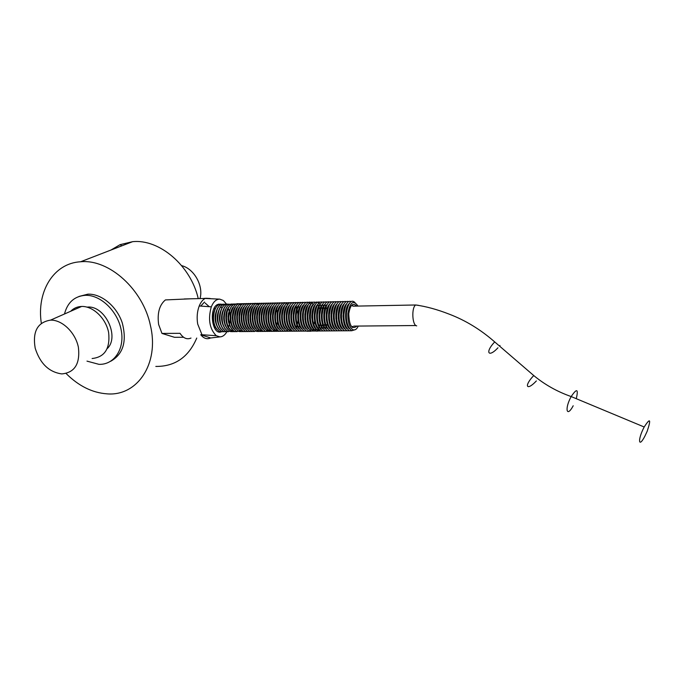 <?xml version="1.0" encoding="UTF-8"?>
<svg xmlns="http://www.w3.org/2000/svg" width="684" height="684" viewBox="0 0 684 684"><rect width="100%" height="100%" fill="white"/><g stroke="black" fill="none" stroke-linecap="round" stroke-linejoin="round"><path stroke-width="1.03" d="M218.76 329.098C214.152 322.19 213.921 314.956 218.051 307.398M227.165 310.049L227.387 310.562M228.319 313.674L228.447 322.121M227.644 325.156L227.404 325.781M220.915 329.089C216.298 322.173 216.058 314.914 220.205 307.338M229.311 310.057L229.533 310.596M230.465 313.794L230.816 316.35M230.867 319.257L230.585 321.95M229.79 325.062L229.542 325.704M223.078 329.089C218.444 322.147 218.205 314.879 222.368 307.27M231.457 310.074L231.688 310.639M232.62 313.905L232.987 316.991M233.013 318.556L232.74 321.771M231.944 324.96L231.696 325.635M225.241 329.089C220.59 322.13 220.359 314.837 224.532 307.21M233.612 310.091L233.851 310.673M234.774 314.033L234.886 321.583M234.099 324.866L233.843 325.558M227.404 329.089C222.745 322.104 222.514 314.794 226.703 307.15M235.775 310.108L236.014 310.716M236.938 314.17L237.049 321.386M236.262 324.763L236.006 325.473M232.543 330.039L231.714 330.398M231.525 330.338C225.643 328.876 223.753 312.571 228.875 307.082M237.938 310.126L238.177 310.75M239.109 314.324L239.212 321.172M238.425 324.661L238.16 325.396M231.756 329.089C227.071 322.07 226.84 314.708 231.055 307.022M240.101 310.151L240.358 310.801M241.281 314.486L241.375 320.95M240.597 324.558L240.332 325.31M233.945 329.089C229.345 325.08 228.909 311.63 233.235 306.954M242.273 310.168L242.529 310.844M243.461 314.666L243.547 320.711M242.769 324.447L242.504 325.233M236.134 329.089C231.517 325.088 231.089 311.562 235.433 306.894M244.453 310.194L244.718 310.895M245.642 314.862L245.727 320.454M244.949 324.336L244.675 325.148M238.323 329.089C233.697 325.097 233.27 311.494 237.622 306.834M246.642 310.22L246.907 310.938M247.83 315.085L247.907 320.163M247.138 324.225L246.856 325.062M240.52 329.089C235.886 325.105 235.45 311.425 239.819 306.765M248.831 310.245L249.096 310.998M250.028 315.341L250.088 319.847M249.327 324.105L249.044 324.977M242.726 329.081C238.075 325.114 237.639 311.357 242.025 306.706M251.019 310.271L251.293 311.049M252.225 315.64L252.276 319.479M251.524 323.985L251.233 324.883M244.932 329.081C240.272 325.122 239.836 311.28 244.239 306.637M253.217 310.297L253.499 311.109M254.431 316.034L254.474 319.035M253.721 323.865L253.431 324.797M247.146 329.081C242.469 325.122 242.033 311.211 246.454 306.577M253.123 306.381L253.123 306.381C248.668 310.998 249.104 325.148 253.815 329.081M255.423 310.331L255.705 311.169M256.645 316.606L256.671 318.393M255.927 323.737L255.628 324.703M249.361 329.081C244.675 325.131 244.239 311.143 248.668 306.509M257.629 310.365L257.919 311.237M258.133 323.609L257.834 324.609M251.584 329.081C246.89 325.139 246.454 311.066 250.891 306.449M259.843 310.399L260.142 311.305M260.347 323.481L260.048 324.515M262.058 310.433L262.365 311.374M262.571 323.344L262.263 324.413M256.047 329.072C251.327 325.156 250.891 310.921 255.354 306.321M264.289 310.468L264.588 311.451M264.793 323.207L264.486 324.31M263.614 326.524L263.391 326.952M258.287 329.072C253.55 325.165 253.114 310.852 257.594 306.252M266.512 310.51L266.828 311.528M267.025 323.062L266.709 324.207M265.837 326.448L265.614 326.892M261.613 330.312L259.954 330.124M260.527 329.072C255.782 325.174 255.346 310.775 259.843 306.193M268.744 310.553L269.06 311.613M269.257 322.916L268.94 324.105M268.077 326.379L267.846 326.832M262.776 329.072C258.022 325.182 257.577 310.707 262.092 306.124M270.984 310.596L271.309 311.707M271.497 322.762L271.18 324.002M270.308 326.302L270.077 326.772M265.024 329.064C260.262 325.191 259.826 310.63 264.34 306.064M273.232 310.639L273.557 311.801M273.737 322.6L273.42 323.891M272.557 326.225L272.317 326.721M268.325 330.252L266.632 330.073M267.29 329.064C262.511 325.199 262.066 310.562 266.598 305.996M275.481 310.69L275.814 311.895M275.994 322.438L275.669 323.78M274.806 326.157L274.558 326.661M270.573 330.235L268.872 330.056M269.547 329.064C264.759 325.216 264.323 310.485 268.863 305.936M277.73 310.741L278.072 312.007M278.243 322.267L277.918 323.66M277.054 326.08L276.806 326.593M271.822 329.064C267.017 325.225 266.58 310.416 271.138 305.868M278.798 307.834L279.021 308.262M279.995 310.793L280.337 312.118M280.508 322.096L280.175 323.549M279.32 325.994L279.063 326.533M275.079 330.192L273.361 330.021M274.087 329.055C269.282 325.233 268.838 310.339 273.412 305.808M281.056 307.834L281.286 308.279M282.261 310.852L282.612 312.237M282.766 321.907L282.432 323.429M281.577 325.917L281.321 326.473M277.345 330.175L275.609 330.004M276.37 329.055C271.548 325.242 271.103 310.262 275.686 305.739M283.321 307.834L283.552 308.296M284.527 310.912L284.886 312.357M285.04 321.719L284.698 323.301M283.851 325.832L283.586 326.405M278.653 329.055C273.822 325.251 273.378 310.185 277.978 305.68M285.596 307.834L285.835 308.313M286.801 310.972L287.169 312.494M287.314 321.514L286.972 323.173M286.126 325.755L285.861 326.345M280.944 329.047C276.097 325.259 275.661 310.117 280.269 305.611M287.87 307.834L288.118 308.33M289.084 311.04L289.452 312.639M289.597 321.3L289.255 323.045M288.409 325.669L288.135 326.277M283.236 329.047C278.388 325.268 277.943 310.04 282.56 305.551M290.153 307.834L290.401 308.356M291.367 311.109L291.743 312.802M291.88 321.078L291.529 322.908M290.691 325.584L290.409 326.217M285.536 329.047C280.671 325.285 280.226 309.963 284.86 305.483M292.444 307.843L292.692 308.373M293.658 311.186L294.043 312.973M294.171 320.847L293.821 322.771M292.983 325.498L292.701 326.148M287.836 329.038C282.971 325.293 282.526 309.886 287.169 305.415M294.736 307.843L294.992 308.398M295.958 311.263L296.343 313.152M296.463 320.591L296.112 322.626M295.274 325.404L294.992 326.08M291.025 330.056L289.229 329.902M290.153 329.038C285.271 325.302 284.826 309.809 289.477 305.355M295.839 305.893L297.301 308.424M298.258 311.348L298.651 313.358M298.771 320.326L298.412 322.48M297.574 325.31L296.146 327.995M292.461 329.038C287.571 325.31 287.126 309.732 291.794 305.286M298.138 305.876L299.609 308.45M300.567 311.434L300.712 322.326M299.883 325.225L298.446 327.952M294.787 329.03C289.888 325.319 289.443 309.655 294.12 305.226M301.644 307.86L301.918 308.484M302.875 311.528L303.286 313.845M303.38 319.71L303.021 322.173M302.191 325.131L301.892 325.866M297.113 329.03C292.196 325.336 291.752 309.578 296.446 305.158M303.961 307.868L304.243 308.51M305.192 311.622L305.611 314.136M305.697 319.342L305.338 322.01M304.508 325.028L304.209 325.789M299.438 329.021C294.522 325.345 294.077 309.501 298.78 305.09M306.278 307.877L306.569 308.544M307.518 311.724L307.945 314.486M308.022 318.932L307.655 321.839M306.834 324.934L306.526 325.721M301.781 329.021C296.847 325.353 296.403 309.424 301.114 305.03M308.604 307.886L308.894 308.578M309.852 311.836L310.288 314.931M310.339 318.419L309.98 321.66M309.159 324.832L308.843 325.644M304.115 329.013C299.182 325.37 298.737 309.348 303.457 304.961M310.938 307.903L311.229 308.612M312.186 311.955L312.631 315.581M312.665 317.701L312.314 321.48M311.494 324.729L311.177 325.567M306.466 329.013C301.516 325.379 301.071 309.262 305.808 304.902M313.272 307.911L313.571 308.646M314.52 312.075C315.358 316.991 315.025 321.463 313.511 325.49M308.817 329.013C303.867 325.387 303.414 309.185 308.159 304.833M315.615 307.928L315.923 308.689M316.872 312.212L316.991 321.087M316.179 324.515L315.846 325.413M313.529 328.978L313.52 328.987C308.569 325.413 308.125 309.023 312.887 304.705M311.177 329.004C306.21 325.404 305.765 309.108 310.519 304.765M317.957 307.937L318.274 308.732M319.223 312.357L319.334 320.873M318.522 324.404L318.197 325.327M314.255 329.85L312.366 329.731M320.309 307.954L320.634 308.775M321.574 312.52L321.685 320.651M320.882 324.293L320.539 325.242M316.606 329.833L314.708 329.705M315.905 328.995C310.929 325.43 310.485 308.946 315.256 304.637M322.668 307.971L322.993 308.826M323.942 312.682L324.045 320.42M323.241 324.173L322.899 325.165M318.966 329.808L317.051 329.688M318.282 328.995C313.298 325.439 312.844 308.869 317.632 304.568M325.028 307.988L325.362 308.877M326.311 312.87L326.405 320.163M325.61 324.062L325.259 325.08M320.659 328.987C315.666 325.456 315.221 308.783 320.009 304.508M327.405 308.014L327.739 308.929M328.679 313.075L328.773 319.89M327.978 323.934L327.627 324.986M323.045 328.987C318.043 325.464 317.598 308.706 322.403 304.44M329.773 308.031L330.115 308.988M331.065 313.306L331.15 319.599M330.355 323.814L329.996 324.9M325.439 328.978C320.428 325.481 319.975 308.621 324.789 304.371M332.159 308.057L332.501 309.04M333.45 313.563L333.527 319.274M332.732 323.686L332.381 324.814M327.833 328.97C322.814 325.49 322.369 308.544 327.191 304.312M334.544 308.082L334.895 309.108M335.844 313.862L335.904 318.906M335.126 323.558L334.758 324.72M333.835 326.824L333.578 327.26M330.235 328.97C325.208 325.507 324.763 308.458 329.594 304.243M336.93 308.108L337.289 309.168M338.238 314.221L338.298 318.479M337.52 323.421L337.152 324.626M336.229 326.755L335.964 327.208M332.646 328.961C327.61 325.516 327.166 308.373 332.005 304.175M339.332 308.133L339.7 309.236M340.649 314.683L340.692 317.949M339.914 323.284L339.546 324.524M338.623 326.687L338.358 327.157M335.057 328.961C330.013 325.533 329.568 308.296 334.416 304.115M339.238 304.004L339.247 304.012C334.399 308.125 334.844 325.558 339.897 328.953M341.735 308.168L342.103 309.313M343.06 315.401L343.086 317.162M342.325 323.139L341.949 324.43M341.025 326.619L340.76 327.106M337.477 328.953C332.424 325.55 331.979 308.21 336.836 304.047M344.146 308.202L344.522 309.39M344.727 322.993L344.351 324.327M343.436 326.55L343.163 327.046M346.557 308.236L346.942 309.476M347.147 322.839L346.762 324.225M345.847 326.482L345.565 326.995M342.325 328.944C337.272 325.575 336.819 308.039 341.701 303.918M348.267 326.405L347.985 326.943M344.762 328.936C339.7 325.593 339.247 307.954 344.137 303.85M347.207 328.936C342.128 325.61 341.684 307.877 346.574 303.781M352.149 304.825L352.953 306.175M353.038 326.439L352.44 327.474M349.652 328.927C344.574 325.618 344.129 307.791 349.028 303.713M358.023 306.081C353.354 299.575 349.986 302.029 347.925 313.443C347.669 321.942 349.344 327.379 352.961 329.739C355.022 330.457 356.791 329.235 358.271 326.063M226.079 321.053L225.985 314.811M224.942 311.63L224.643 311.066M219.419 327.114L219.889 327.371M224.856 324.832L225.173 324.182M352.363 305.816L353.594 306.158M92.109 358.519C104.78 357.159 110.286 348.515 108.636 332.578C105.952 318.368 93.084 305.996 81.618 306.458C77.292 306.62 73.65 308.219 70.7 311.254M35.2 348.224C40.117 363.58 48.991 372.147 61.834 373.917C74.727 372.626 80.25 363.751 78.395 347.301C75.496 332.621 62.235 319.736 50.556 320.121C37.509 322.232 32.387 331.603 35.2 348.224M107.277 348.549C119.828 336.861 105.088 305.517 87.672 307.073L87.005 307.107M110.688 361.263C123.248 354.167 127.087 341.325 122.214 322.754C116.725 306.235 101.352 293.547 87.843 294.171L78.985 296.454M86.988 361.126L98.958 364.341C114.194 364.94 124.941 348.934 121.188 329.979C117.674 311.023 100.42 294.548 85.158 295.326C74.385 296.266 67.494 302.49 64.476 313.999M200.01 298.583C203.721 285.903 194.119 268.667 181.645 265.64M196.744 338.05C188.656 357.099 175.018 366.564 155.824 366.436M110.893 250.07L120.119 244.65L132.593 241.683C159.346 238.802 190.759 265.623 198.249 298.626M190.434 298.814L165.4 299.925C159.406 304.944 157.149 313.127 158.628 324.49L161.971 333.433L180.029 333.322C183.278 338.204 186.929 339.786 190.981 338.067M226.438 304.012L223.352 300.515L219.795 299.147L205.106 298.455C202.686 299.78 200.728 302.294 199.224 305.987C197.146 311.519 196.641 317.538 197.693 324.054L201.985 334.75L216.324 335.707L219.923 336.887L210.458 337.999C207.004 339.563 203.764 338.477 200.745 334.75L201.985 334.75M205.516 298.25L210.185 298.472M183.577 337.263L174.497 337.298L161.971 333.433M205.217 303.089L209.244 306.688M221.077 331.902C212.125 335.228 208.586 308.475 217.512 304.525L220.658 304.106M219.949 331.74L219.145 331.988M218.718 304.072L219.47 304.277M214.631 328.2L214.981 327.388M214.699 308.8L214.314 307.988M204.55 302.02L200.711 306.09M647.149 431.347L644.986 435.964C638.42 448.841 637.437 439.744 644.191 426.996C650.287 417.548 651.271 419.001 647.149 431.347M200.745 334.75L210.587 337.93M226.866 331.808C224.933 335.117 222.616 336.81 219.923 336.887M216.324 335.707L216.058 335.511C209.492 328.602 207.91 319.043 211.313 306.834C213.451 301.687 216.272 299.13 219.795 299.147M204.755 298.463L204.277 298.284M66.083 373.498C78.575 385.964 92.195 392.753 106.952 393.847C137.091 396.523 159.56 363.879 150.454 325.635C143.144 289.537 109.064 258.86 80.601 261.767C53.497 263.186 36.44 291.76 41.331 323.318M499.995 345.48L499.517 346.061M497.961 347.797C488.376 358.151 484.759 352.26 494.712 341.923C480.698 329.628 465.548 320.377 449.26 314.17C437.221 309.467 426.021 306.406 415.675 304.987L418.317 305.303M416.71 325.866C412.221 325.635 411.315 307.552 415.675 304.987L353.765 306.158M536.35 380.937C526.552 391.462 523.602 386.092 533.751 375.55C544.763 384.664 557.246 391.667 571.183 396.566C576.877 388.119 578.57 388.82 576.279 398.687M573.201 405.774C566.643 418.146 564.385 408.793 571.183 396.566L644.191 426.996M216.614 329.098C212.023 322.207 211.783 314.999 215.896 307.467M225.027 310.032L225.241 310.536M226.173 313.571L226.507 315.615M226.592 320.112L226.301 322.284M225.506 325.251L225.267 325.858M220.513 306.979L222.078 307.774M356.689 306.107C352.833 302.337 350.191 304.91 348.772 313.819C349.259 325.875 351.978 329.962 356.937 326.08M221.59 304.235C216.794 304.149 214.101 308.629 213.519 317.658C213.528 324.233 215.597 328.901 219.735 331.672L222.155 331.749M227.191 325.268L227.421 324.438M228.114 319.907L228.046 316.017M227.165 311.391L226.926 310.673M223.728 304.192C218.931 304.098 216.247 308.578 215.665 317.624C215.665 324.207 217.734 328.884 221.864 331.654L224.284 331.731M228.388 327.61C231.021 319.975 230.91 313.529 228.037 308.27M225.865 304.141C221.077 304.047 218.393 308.527 217.811 317.59C217.811 324.182 219.88 328.859 224.001 331.637L226.421 331.714M231.466 325.08L231.714 324.19M232.38 318.804L232.346 317M231.457 311.519L231.218 310.741M228.003 304.098C223.223 303.995 220.547 308.484 219.966 317.556C219.966 324.148 222.026 328.842 226.139 331.629L228.559 331.697M233.62 324.977L233.86 324.054M233.612 311.588L233.364 310.775M232.346 305.329C227.336 302.174 223.959 305.517 222.206 315.341C221.736 323.147 223.762 328.568 228.285 331.612L232.851 330.346M235.766 324.883L236.014 323.925M235.775 311.665L235.518 310.818M232.295 304.012C227.541 303.893 224.865 308.39 224.284 317.487C224.284 324.096 226.336 328.799 230.44 331.595L232.859 331.663M237.929 324.78L238.177 323.78M237.938 311.742L237.681 310.861M234.458 303.97C229.704 303.841 227.037 308.339 226.455 317.453C226.447 324.062 228.499 328.773 232.594 331.578L235.014 331.646M240.084 324.669L240.341 323.643M240.11 311.827L239.845 310.904M236.613 303.918C231.876 303.79 229.208 308.287 228.627 317.419C228.618 324.036 230.662 328.756 234.749 331.569L237.168 331.629M242.256 324.567L242.512 323.489M242.281 311.913L242.016 310.955M240.999 305.209C236.835 301.593 233.526 304.397 231.064 313.614C230.166 322.335 232.115 328.311 236.912 331.552L241.495 330.227M244.427 324.455L244.684 323.344M244.462 312.007L244.188 310.998M240.948 303.833C236.938 302.867 234.287 307.031 233.005 316.316C232.782 323.489 234.817 328.559 239.084 331.535L241.503 331.603M246.599 324.344L246.864 323.181M246.65 312.101L246.368 311.049M243.128 303.79C239.118 302.815 236.476 306.979 235.193 316.282C234.971 323.464 236.997 328.542 241.264 331.518L243.675 331.586M247.822 327.08L248.001 326.653M248.779 324.233L249.053 323.019M248.839 312.203L248.557 311.109M245.299 303.739C241.307 302.764 238.665 306.928 237.382 316.239C237.16 323.429 239.178 328.517 243.436 331.501L245.855 331.569M250.002 327.02L250.19 326.576M250.968 324.113L251.242 322.848M251.037 312.306L250.746 311.16M247.488 303.696C243.495 302.713 240.862 306.877 239.58 316.205C239.357 323.404 241.375 328.5 245.624 331.492L248.044 331.552M252.191 326.961L252.379 326.49M253.157 323.994L253.431 322.677M253.234 312.417L252.943 311.22M249.677 303.653C245.693 302.661 243.068 306.834 241.785 316.162C241.563 323.37 243.572 328.474 247.813 331.475L250.233 331.535M254.388 326.892L254.585 326.413M255.354 323.874L255.636 322.497M255.44 312.537L255.141 311.28M251.874 303.611C247.899 302.61 245.274 306.783 243.991 316.119C243.769 323.344 245.77 328.457 250.011 331.458L252.422 331.518M256.586 326.824L256.782 326.328M257.56 323.746L257.834 322.301M257.654 312.665L257.346 311.348M254.072 303.559C250.105 302.55 247.488 306.731 246.206 316.085C245.975 323.31 247.976 328.431 252.208 331.441L254.619 331.501M258.791 326.764L258.997 326.242M259.766 323.618L260.048 322.104M259.869 312.802L259.552 311.417M258.535 304.97C254.457 301.157 251.165 303.893 248.677 313.161C247.745 322.036 249.66 328.123 254.414 331.432L259.022 329.97M260.997 326.696L261.202 326.157M261.972 323.481L262.263 321.899M262.083 312.947L261.767 311.485M260.869 308.723L260.681 308.287M258.484 303.474C254.542 302.448 251.926 306.629 250.643 316.008C250.412 323.25 252.405 328.388 256.62 331.415L259.039 331.466M263.212 326.627L263.425 326.063M264.186 323.344L264.477 321.677M264.315 313.11L263.99 311.562M263.092 308.749L262.895 308.296M260.698 303.422C256.765 302.396 254.149 306.577 252.875 315.965C252.644 323.224 254.628 328.363 258.834 331.398L261.245 331.449M265.426 326.55L265.649 325.977M266.409 323.199L266.7 321.446M266.546 313.272L266.213 311.647M265.315 308.775L265.118 308.304M262.921 303.38C258.988 302.345 256.389 306.526 255.106 315.923C254.876 323.19 256.859 328.346 261.057 331.381L263.468 331.432M267.649 326.482L267.872 325.883M268.632 323.053L268.932 321.198M268.778 313.46L268.444 311.724M267.547 308.809L267.341 308.313M265.144 303.337C261.22 302.285 258.62 306.475 257.346 315.888C257.107 323.156 259.091 328.32 263.28 331.364L265.691 331.415M269.881 326.413L270.112 325.789M270.864 322.908L271.163 320.933M271.026 313.657L270.676 311.818M269.778 308.835L269.573 308.322M267.376 303.286C263.46 302.234 260.869 306.423 259.587 315.846C259.356 323.13 261.331 328.294 265.512 331.355L267.923 331.398M272.112 326.336L272.343 325.695M273.104 322.754L273.403 320.651M273.275 313.879L272.916 311.913M272.027 308.869L271.813 308.33M269.607 303.243C265.708 302.183 263.118 306.372 261.835 315.803C261.596 323.096 263.571 328.277 267.743 331.338L270.154 331.381M274.352 326.259L274.592 325.593M275.344 322.591L275.643 320.343M275.524 314.127L275.165 312.007M274.267 308.903L274.053 308.347M271.847 303.2C267.957 302.131 265.366 306.321 264.092 315.76C263.853 323.07 265.819 328.252 269.983 331.321L272.394 331.364M276.601 326.183L277.892 319.992M277.781 314.409L276.293 308.356M274.096 303.149C270.206 302.072 267.624 306.261 266.35 315.726C266.11 323.036 268.068 328.234 272.232 331.304L274.643 331.347M278.85 326.106L279.089 325.396M279.841 322.249L280.141 319.599M280.047 314.743L279.671 312.229M278.781 308.98L278.55 308.373M276.345 303.106C272.471 302.02 269.889 306.21 268.615 315.683C268.376 323.002 270.325 328.209 274.481 331.287L276.892 331.33M281.098 326.029L281.355 325.293M282.099 322.07L282.398 319.137M282.321 315.144L281.936 312.349M281.038 309.014L280.808 308.39M278.602 303.055C274.729 301.969 272.155 306.158 270.881 315.64C270.642 322.976 272.591 328.183 276.738 331.27L279.14 331.312M283.364 325.952L283.612 325.182M284.356 321.873L284.655 318.53M284.604 315.683L284.202 312.468M283.313 309.057L283.065 308.407M280.859 303.012C277.003 301.909 274.429 306.107 273.155 315.598C272.916 322.942 274.857 328.166 278.995 331.261L281.406 331.295M285.63 325.866L285.886 325.08M286.622 321.677L286.904 317.291M286.895 316.863L286.476 312.605M285.579 309.108L285.339 308.424M283.125 302.969C279.277 301.858 276.712 306.056 275.438 315.555C275.19 322.908 277.131 328.14 281.261 331.244L283.672 331.278M287.896 325.789L288.161 324.968M288.896 321.471L288.751 312.75M287.861 309.151L287.605 308.441M287.733 304.611C283.783 300.438 280.543 303.029 278.012 312.391C277.02 321.514 278.858 327.798 283.535 331.227L285.946 331.253L288.203 329.508M290.17 325.704L290.435 324.849M291.17 321.249L291.033 312.904M290.144 309.202L289.888 308.467M287.673 302.875C283.843 301.747 281.286 305.945 280.012 315.478C279.765 322.848 281.697 328.089 285.809 331.21L288.212 331.244M292.453 325.618L292.726 324.738M293.453 321.018L293.325 313.075M292.436 309.253L292.171 308.493M289.956 302.824C286.134 301.687 283.586 305.893 282.312 315.435C282.056 322.814 283.988 328.063 288.092 331.193L290.495 331.218M294.736 325.524L295.018 324.618M295.744 320.77L295.616 313.263M294.727 309.305L294.453 308.51M292.239 302.781C288.426 301.635 285.886 305.842 284.612 315.392C284.356 322.78 286.28 328.046 290.375 331.176L292.778 331.201M296.035 327.85C298.976 320.856 298.848 313.623 295.676 306.133M294.53 302.73C290.726 301.576 288.195 305.782 286.921 315.35C286.664 322.745 288.58 328.021 292.666 331.159L295.069 331.184M299.327 325.345L299.609 324.37M300.327 320.223L300.225 313.682M299.336 309.424L299.053 308.569M296.83 302.687C293.034 301.524 290.503 305.731 289.229 315.307C288.973 322.72 290.888 327.995 294.966 331.15L297.369 331.167M301.627 325.251L301.918 324.242M302.627 319.907L302.533 313.939M301.644 309.484L301.353 308.595M299.13 302.636C295.351 301.464 292.82 305.68 291.546 315.264C291.29 322.686 293.197 327.969 297.266 331.133L299.669 331.15M303.935 325.156L304.226 324.113M304.936 319.556L304.85 314.221M303.961 309.553L303.662 308.629M301.439 302.593C297.668 301.413 295.146 305.62 293.872 315.221C293.607 322.651 295.514 327.944 299.575 331.116L301.977 331.133M306.244 325.062L306.543 323.977M307.253 319.154L307.176 314.563M306.278 309.621L305.979 308.655M303.756 302.542C299.985 301.353 297.472 305.568 296.198 315.179C295.941 322.617 297.831 327.927 301.892 331.099L304.286 331.116M308.561 324.96L308.869 323.831M309.561 318.676L309.501 314.982M308.604 309.698L308.304 308.698M306.073 302.499C302.319 301.302 299.806 305.509 298.532 315.136C298.267 322.583 300.165 327.901 304.209 331.082L306.612 331.099M310.887 324.857L311.194 323.694M311.878 318.017L311.844 315.572M310.938 309.775L310.63 308.732M310.784 304.363C306.954 299.874 303.747 302.337 301.191 311.759C300.139 321.087 301.918 327.525 306.535 331.065C308.219 331.706 309.792 331.047 311.246 329.098M313.221 324.755L313.529 323.541M313.272 309.861L312.956 308.766M313.127 304.337C309.296 299.814 306.099 302.268 303.534 311.69C302.482 321.044 304.26 327.499 308.86 331.047C310.553 331.689 312.126 331.022 313.58 329.055M314.529 327.414L314.734 326.978M315.555 324.652L315.863 323.395M315.615 309.946L315.298 308.809M313.058 302.354C309.339 301.131 306.834 305.346 305.568 315.008C305.303 322.48 307.176 327.824 311.194 331.03L313.597 331.039M316.872 327.354L317.077 326.901M317.889 324.541L318.205 323.233M317.966 310.032L317.641 308.852M315.401 302.311C311.69 301.071 309.194 305.286 307.928 314.965C307.655 322.446 309.527 327.798 313.537 331.013L315.931 331.022M318.436 328.705L320.557 323.07M320.317 310.126L317.855 304.354M322.677 310.228C319.189 300.285 315.469 299.43 311.528 307.663C309.074 318.872 310.527 326.653 315.88 331.005C319.129 331.817 321.471 329.115 322.908 322.908M320.095 302.217C316.401 300.96 313.922 305.175 312.656 314.871C312.383 322.386 314.238 327.756 318.231 330.988L320.634 330.988M323.087 328.705L325.268 322.728M325.045 310.339L322.549 304.294M322.455 302.166C318.77 300.9 316.29 305.124 315.025 314.828C314.751 322.352 316.606 327.73 320.591 330.971L322.985 330.962M325.422 328.705L327.636 322.549M327.414 310.451L324.909 304.269M324.814 302.123C321.147 300.84 318.676 305.064 317.402 314.785C317.128 322.318 318.975 327.704 322.951 330.953L327.713 330.928M328.636 327.055L328.867 326.507M329.671 323.959L330.004 322.361M329.791 310.57L329.432 309.108M328.5 306.466L328.294 306.013M331.005 326.995L331.244 326.422M332.039 323.84L332.381 322.173M332.176 310.698L331.808 309.168M330.876 306.483L330.671 306.013M327.183 302.072C323.523 300.78 321.053 305.004 319.787 314.743C319.513 322.284 321.352 327.679 325.319 330.936M329.56 302.02C325.909 300.729 323.447 304.953 322.181 314.691C321.899 322.249 323.737 327.653 327.696 330.919L330.09 330.911M333.382 326.935L333.621 326.336M334.416 323.712L334.767 321.967M334.562 310.835L334.194 309.228M333.262 306.5L333.048 306.013M331.937 301.977C328.294 300.669 325.841 304.893 324.575 314.649C324.293 322.207 326.123 327.627 330.073 330.902L344.445 330.791M335.758 326.867L336.006 326.251M336.802 323.575L337.152 321.754M336.956 310.981L336.579 309.296M335.656 306.517L335.425 306.004M338.144 326.798L338.4 326.157M339.196 323.438L339.546 321.531M339.358 311.134L338.973 309.365M338.05 306.543L337.819 306.004M334.322 301.926C330.688 300.609 328.243 304.833 326.978 314.606C326.696 322.173 328.517 327.602 332.458 330.885M340.538 326.73L340.794 326.071M341.59 323.301L341.94 321.3M341.761 311.305L341.367 309.442M340.444 306.56L340.213 306.004M336.716 301.883C333.091 300.55 330.646 304.773 329.38 314.554C329.098 322.138 330.919 327.576 334.852 330.868M342.932 326.661L343.197 325.977M343.984 323.156L344.343 321.053M344.18 311.485L343.778 309.519M342.855 306.586L342.607 306.013M339.11 301.832C335.493 300.49 333.057 304.713 331.791 314.512C331.509 322.104 333.322 327.55 337.246 330.851M345.334 326.593L345.608 325.883M346.395 323.01L346.754 320.787M346.591 311.673L346.189 309.596M345.266 306.612L345.018 306.013M341.513 301.781C337.913 300.43 335.476 304.662 334.211 314.469C333.929 322.07 335.733 327.525 339.649 330.834M347.746 326.524L348.019 325.789M347.686 306.646L347.429 306.013M343.924 301.738C340.324 300.37 337.905 304.602 336.639 314.418C336.348 322.036 338.152 327.499 342.051 330.817M346.335 301.687C342.752 300.31 340.333 304.542 339.067 314.375C338.777 322.002 340.572 327.474 344.471 330.799L346.856 330.774M348.754 301.635C345.181 300.25 342.769 304.483 341.504 314.324C341.213 321.967 343.009 327.456 346.891 330.782L349.276 330.748M352.2 327.277L352.542 326.473M351.174 301.593C347.617 300.19 345.206 304.423 343.949 314.281C343.65 321.933 345.437 327.431 349.31 330.765L351.696 330.731M355.013 302.559C351.371 299.139 348.541 302.328 346.54 312.135C345.822 320.993 347.558 327.2 351.738 330.748L355.62 329.508M215.759 315.247C215.357 316.931 215.451 319.163 216.041 321.967M81.618 306.458L50.556 320.121M87.843 294.171L85.158 295.326M121.803 245.855L120.119 244.65M184.278 298.968L205.106 298.455M494.712 341.923L533.751 375.55M353.833 326.106L415.932 325.533M213.904 308.817L215.212 308.792M211.313 306.834L199.224 305.987M216.058 335.511L215.383 335.613M132.593 241.683L80.601 261.767"/></g></svg>

